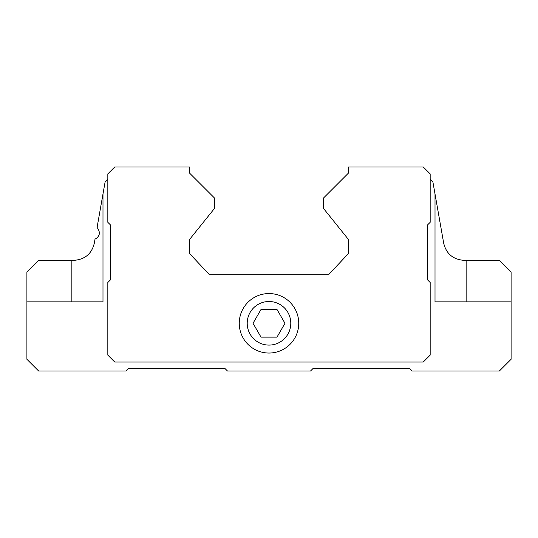 <?xml version="1.0" encoding="UTF-8"?>
<svg xmlns="http://www.w3.org/2000/svg" width="538" height="538" viewBox="0 0 538 538"><rect width="100%" height="100%" fill="white"/><g stroke="black" fill="none" stroke-linecap="round" stroke-linejoin="round"><path stroke-width="0.81" d="M261.011 337.131L276.989 337.131L284.972 323.298L276.989 309.464L261.011 309.464L253.028 323.298L261.011 337.131M247.211 323.298A21.789 21.789 0 0 0 279.894 342.168A21.789 21.789 0 0 0 279.894 304.427A21.789 21.789 0 0 0 247.211 323.298M97.089 227.413C100.667 232.376 99.981 236.296 95.018 239.168C99.981 236.296 100.667 232.382 97.089 227.413L102.987 193.956L102.987 301.858L95.381 301.858M430.171 179.423L432.935 182.187L443.695 243.203C446.271 253.808 453.083 259.524 464.133 260.352L499.338 260.352L511.1 272.114L511.1 359.27L499.338 371.025L412.182 371.025L409.418 368.261L313.271 368.261L310.5 371.025L227.5 371.025L224.729 368.261L128.582 368.261L125.818 371.025L38.662 371.025L26.9 359.27L26.9 301.858L102.987 301.858M26.9 301.858L26.9 272.114L38.662 260.352L73.867 260.352C84.943 259.511 91.756 253.795 94.305 243.203L95.018 239.168M435.013 193.956L435.013 301.858L511.1 301.858M107.829 179.423L105.065 182.187L102.987 193.956M348.55 166.975L348.55 172.987L323.647 197.89L323.647 208.616L348.55 239.605L348.55 253.438L329.041 274.185L208.959 274.185L189.45 253.438L189.45 239.605L214.353 208.616L214.353 197.89L189.45 172.987L189.45 166.975L114.749 166.975L107.829 173.888L107.829 222.308L110.599 225.079L110.599 279.72L107.829 282.49L107.829 355.12L114.749 362.034L423.251 362.034L430.171 355.12L430.171 282.49L427.401 279.72L427.401 225.079L430.171 222.308L430.171 173.888L423.251 166.975L348.55 166.975M239.255 323.298A29.745 29.745 0 0 0 283.869 349.061A29.745 29.745 0 0 0 283.869 297.541A29.745 29.745 0 0 0 239.255 323.298M442.619 301.858L435.013 301.858M466.137 260.352L466.137 301.858M71.863 260.352L71.863 301.858"/></g></svg>
